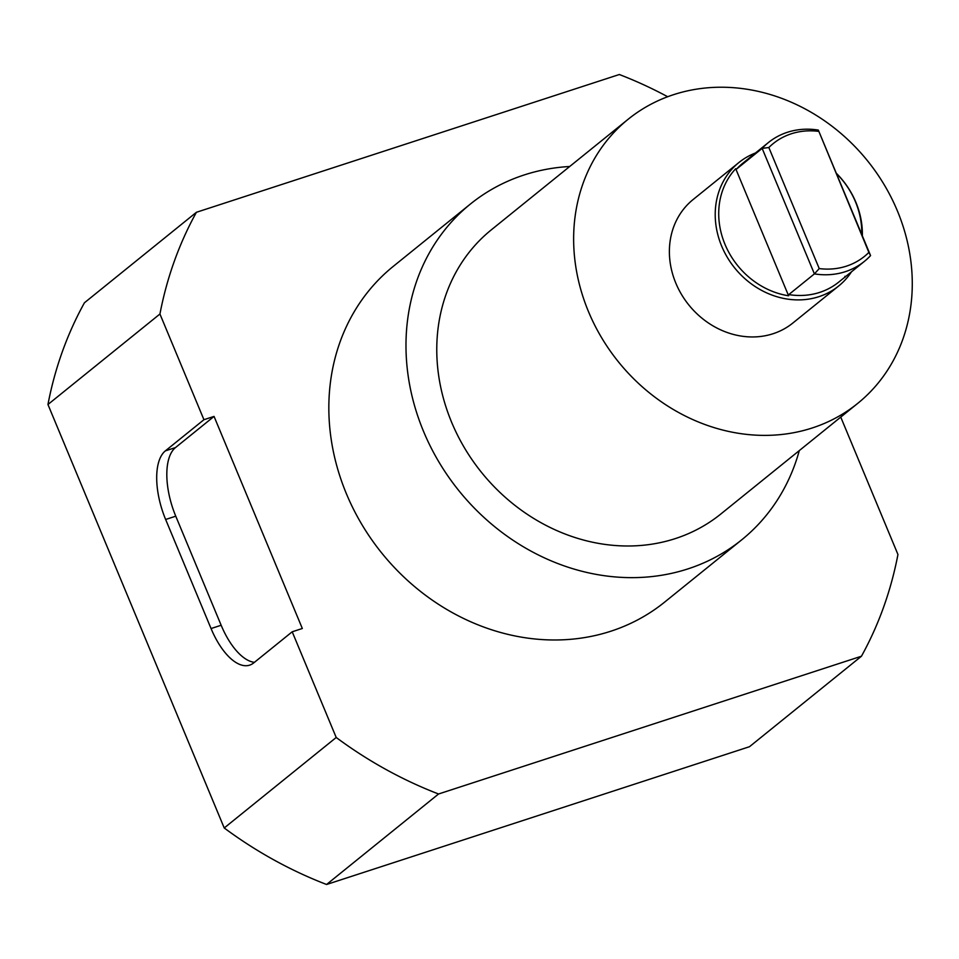 <?xml version="1.0" encoding="UTF-8"?>
<svg xmlns="http://www.w3.org/2000/svg" width="959" height="959" viewBox="0 0 959 959"><rect width="100%" height="100%" fill="white"/><g stroke="black" fill="none" stroke-linecap="round" stroke-linejoin="round"><path stroke-width="1.44" d="M819.226 268.58A72.548 63.57 -128.9 0 0 868.878 252.409L870.568 255.597A76.372 66.926 -128.9 0 1 864.371 261.387A76.372 66.926 -128.9 0 1 814.419 273.89L819.226 268.58L768.842 147.53L762.153 148.381L736.524 169.096L735.709 168.712A77.14 67.598 51.1 0 0 724.992 244.353A77.14 67.598 51.1 0 0 788.598 295.78L735.709 168.712M844.951 276.3L844.771 277.475A77.14 67.598 51.1 0 0 845.646 276.528M870.568 255.597L818.327 130.088L868.878 252.409M861.745 234.392A77.14 67.598 51.1 0 0 836.392 173.483M818.327 130.088L818.315 130.076A76.372 66.926 -128.9 0 0 768.363 142.579A76.372 66.926 -128.9 0 0 762.177 148.369M864.371 261.387L838.741 282.102A76.372 66.926 -128.9 0 1 788.778 294.593L814.395 273.89L762.153 148.381M788.598 295.78L788.778 294.593M738.909 162.527L693.069 199.58A79.369 69.551 51.1 0 0 675.831 283.169A79.369 69.551 51.1 0 0 792.841 323.039L838.681 285.986A79.369 69.551 -128.9 0 1 721.671 246.127A79.369 69.551 -128.9 0 1 738.909 162.527A79.369 69.551 -128.9 0 1 755.5 152.972M836.284 173.219A79.369 69.551 -128.9 0 1 862.357 235.878M851.508 271.781A79.369 69.551 -128.9 0 1 838.681 285.986M673.59 94.665A182.642 160.045 -128.9 0 1 884.27 184.847A182.642 160.045 -128.9 0 1 857.754 403.355A182.642 160.045 -128.9 0 1 618.471 361.903A182.642 160.045 -128.9 0 1 628.157 119.252A182.642 160.045 -128.9 0 1 673.59 94.665M857.754 403.355L720.88 513.964A182.642 160.045 -128.9 0 1 481.598 472.511A182.642 160.045 -128.9 0 1 491.296 229.86L628.157 119.252M736.524 169.096A76.372 66.926 -128.9 0 1 742.734 163.294L768.363 142.579M667.692 96.739A405.13 355.022 51.1 0 0 619.322 74.514L196.415 212.287L84.428 302.78A405.13 355.022 51.1 0 0 47.95 404.506L224.226 827.977A405.13 355.022 51.1 0 0 326.575 884.486L749.482 746.713L861.458 656.22A405.13 355.022 51.1 0 0 897.948 554.494L840.755 417.105M196.415 212.287A405.13 355.022 51.1 0 0 159.937 314.013L203.931 419.706L214.049 416.41L302.325 628.493L292.207 631.789L336.213 737.483A405.13 355.022 51.1 0 0 438.551 793.992L861.458 656.22M470.413 204.027L393.274 266.362A215.847 189.151 51.1 0 0 381.826 553.139A215.847 189.151 51.1 0 0 664.611 602.132L741.751 539.797A215.847 189.151 -128.9 0 1 458.965 490.792A215.847 189.151 -128.9 0 1 470.413 204.027A215.847 189.151 -128.9 0 1 524.105 174.982A215.847 189.151 -128.9 0 1 569.694 166.494M47.95 404.506L159.937 314.013M326.575 884.486L438.551 793.992M224.226 827.977L336.213 737.483M203.931 419.706L165.356 450.874A56.449 25.785 -108 0 0 165.643 519.478L211.052 628.541A56.449 25.785 -108 0 0 249.688 665.126A56.449 25.785 -108 0 0 253.644 662.957L292.207 631.789M214.049 416.41L175.473 447.589A56.449 25.785 -108 0 0 175.761 516.182L221.157 625.256A56.449 25.785 -108 0 0 254.411 662.333M799.291 450.61A215.847 189.151 -128.9 0 1 741.751 539.797M768.842 147.53A72.548 63.57 -128.9 0 1 818.495 131.359M221.157 625.256L211.052 628.541M175.761 516.182L165.643 519.478M175.473 447.589L165.356 450.874"/></g></svg>

